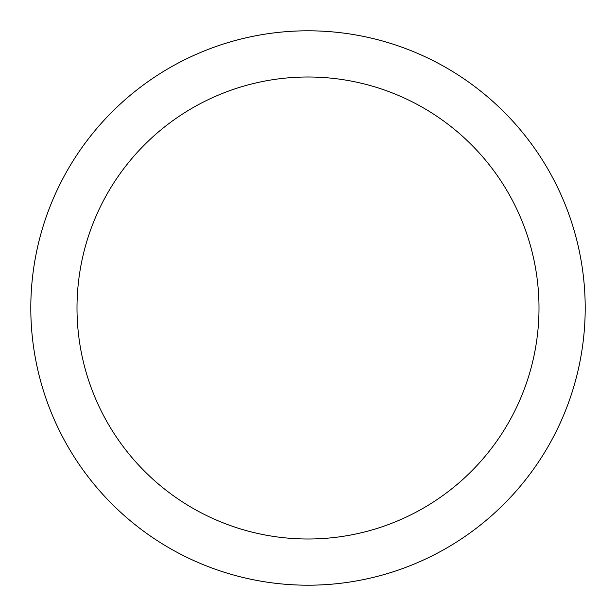 <?xml version="1.0" encoding="UTF-8"?>
<svg xmlns="http://www.w3.org/2000/svg" width="616" height="616" viewBox="0 0 616 616"><rect width="100%" height="100%" fill="white"/><g stroke="black" fill="none" stroke-linecap="round" stroke-linejoin="round"><path stroke-width="0.92" d="M308 30.8A277.2 277.2 0 0 1 585.2 308A277.2 277.2 0 0 1 308 585.2A277.2 277.2 0 0 1 30.8 308A277.2 277.2 0 0 1 308 30.8M308 77A231 231 0 0 1 539 308A231 231 0 0 1 308 539A231 231 0 0 1 77 308A231 231 0 0 1 308 77"/></g></svg>

